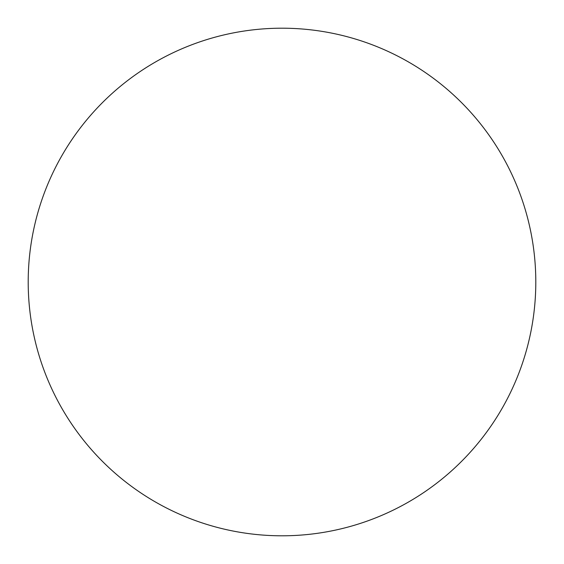 <?xml version="1.0" encoding="UTF-8"?>
<svg xmlns="http://www.w3.org/2000/svg" width="564" height="564" viewBox="0 0 564 564"><rect width="100%" height="100%" fill="white"/><g stroke="black" fill="none" stroke-linecap="round" stroke-linejoin="round"><path stroke-width="0.42" stroke-dasharray="2.82 2.11" d="M282 535.8A253.8 253.8 0 0 0 535.8 282A253.8 253.8 0 0 0 282 28.2A253.8 253.8 0 0 0 28.2 282A253.8 253.8 0 0 0 282 535.8"/><path stroke-width="0.85" d="M282 28.2A253.8 253.8 0 0 0 28.2 282A253.8 253.8 0 0 0 282 535.8A253.8 253.8 0 0 0 535.8 282A253.8 253.8 0 0 0 282 28.2"/></g></svg>
